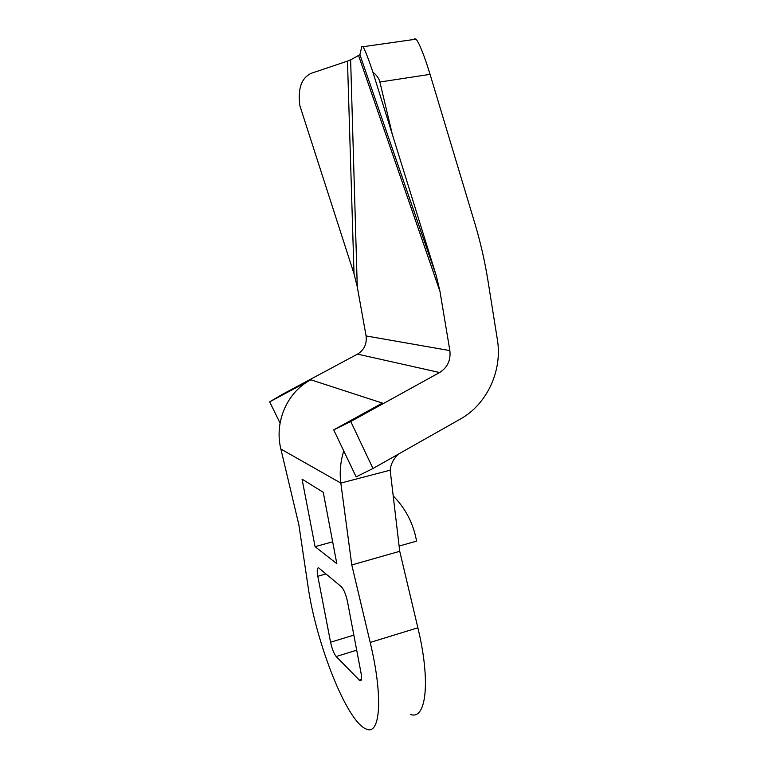 <?xml version="1.0" encoding="UTF-8"?>
<svg xmlns="http://www.w3.org/2000/svg" width="768" height="768" viewBox="0 0 768 768"><rect width="100%" height="100%" fill="white"/><g stroke="black" fill="none" stroke-linecap="round" stroke-linejoin="round"><path stroke-width="1.15" d="M354.019 273.773L357.264 286.771L350.63 59.856L347.482 61.114L354.019 273.773L299.837 105.619C297.638 88.685 301.44 77.914 311.242 73.306L347.482 61.114M350.63 59.856L359.914 54.71L361.882 46.253L363.005 46.723C365.04 50.045 368.333 58.522 372.883 72.144L392.333 134.39L379.882 82.013C379.008 78.403 376.675 75.11 372.883 72.144M414.422 38.794L416.122 39.168C419.635 43.843 424.291 55.565 430.07 74.352L475.037 224.026C480.547 242.438 484.877 261.494 488.035 281.165L497.366 339.59C502.637 370.56 486.97 404.362 460.368 419.05L372.96 468.509L356.131 476.861L333.715 429.888L382.378 403.075L310.829 379.795C287.232 391.987 274.08 421.968 280.877 449.05L340.829 483.072C339.456 472.512 340.426 461.789 343.747 450.922M310.829 379.795L269.664 401.846L282.442 394.32L357.494 354.125L439.622 372.518L350.765 421.498L333.715 429.888M390.173 470.179L399.734 551.299L351.782 564.95L340.829 483.072L390.173 470.179C390.691 464.486 393.341 459.187 398.112 454.272M315.091 546.672L336.835 563.722L323.242 492.269L302.054 479.146L315.091 546.672L332.659 541.805M399.12 546.077L416.592 541.133C413.347 523.43 405.552 508.368 393.216 495.955M360.998 672.816L347.53 601.824C345.926 594.461 343.882 589.45 341.376 586.762L318.672 567.888C317.078 567.629 316.8 570.422 317.808 576.269L330.576 642.211C332.026 648.893 333.888 653.654 336.163 656.515L360 680.794C361.622 681.11 361.949 678.451 360.998 672.816M351.782 564.95L370.186 642.451C383.405 697.066 380.342 736.118 366.173 728.995C346.714 721.795 315.782 642.192 307.949 585.773L298.877 524.861L280.877 449.05M399.734 551.299L417.878 627.782C430.954 681.648 426.154 720.787 410.342 714.365M372.96 468.509L350.765 421.498M269.664 401.846L280.061 423.101M392.333 134.39L436.291 275.808L359.914 54.71M439.622 372.518C447.494 367.517 450.912 360.211 449.866 350.602L439.987 291.475L436.291 275.808M357.264 286.771L366.077 335.933C367.037 343.93 364.176 349.997 357.494 354.125M353.846 635.126L330.576 642.211M325.997 573.926L317.808 576.269M361.421 679.44L359.146 680.16M356.707 650.17L336.163 656.515M370.186 642.451L417.878 627.782M430.07 74.352L379.882 82.013M366.077 335.933L449.866 350.602M439.987 291.475L358.637 55.738M361.056 680.467L360 680.794M416.122 39.168L363.005 46.723"/></g></svg>
